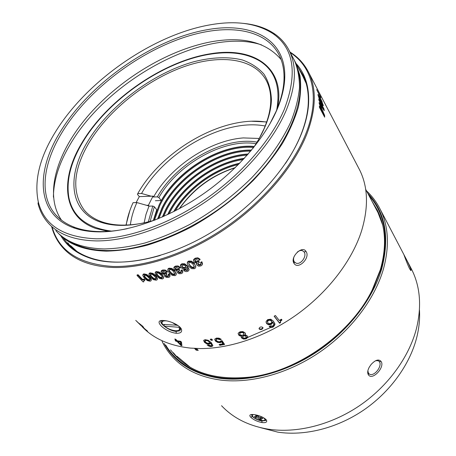 <?xml version="1.0" encoding="UTF-8"?>
<svg xmlns="http://www.w3.org/2000/svg" width="456" height="456" viewBox="0 0 456 456"><rect width="100%" height="100%" fill="white"/><g stroke="black" fill="none" stroke-linecap="round" stroke-linejoin="round"><path stroke-width="0.68" d="M259.213 138.464L243.333 137.923C210.091 140.323 171.011 166.126 153.621 196.872L153.011 196.126L148.411 205.268L146.593 205.32L149.026 206.009L145.96 214.514L144.124 222.881M149.026 206.009L148.411 205.268M265.17 126.01C224.477 118.024 165.277 151.164 141.542 193.481L137.746 193.623C162.507 149.551 223.577 114.815 266.629 122.122M137.746 193.623L137.478 194.398L139.319 196.61L151.198 196.194L141.542 193.481M136.127 202.589L139.319 196.61M151.198 196.194L153.011 196.126M146.593 205.32L136.874 202.567C133.465 210.125 131.294 217.558 130.37 224.859M126.192 225.087C127.309 217.723 129.601 210.25 133.066 202.681L136.874 202.567M251.74 121.256L266.692 121.929M125.987 225.093L129.863 210.581M148.975 206.14L152.788 206.038L148.314 221.901M257.047 142.147C224.187 136.03 176.483 162.741 157.366 196.872L153.267 197.009M153.29 220.561L156.756 209.709L154.322 206.756L150.092 221.445M155.376 200.731L161.287 200.549C179.083 168.72 222.237 143.275 254.288 146.467M254.146 146.684C220.618 143.281 175.144 171.53 159.076 205.109L153.541 220.487M152.788 206.038L154.322 206.756M256.078 143.697C223.793 138.191 177.526 164.32 158.882 197.585L157.366 196.872M158.882 197.585L161.287 200.549M253.604 147.487C220.396 144.398 175.668 172.334 159.834 205.468L154.47 220.208M157.599 219.017L161.931 208.033C177.07 176.29 218.772 149.158 251.541 150.098M251.359 150.315C218.726 149.408 177.224 176.432 162.159 208.027L157.867 218.903M250.663 151.147C218.395 150.6 177.726 177.276 162.912 208.381L158.87 218.487M162.37 216.988L164.992 210.934C179.083 181.294 216.663 155.524 248.195 154.02M247.996 154.248C216.611 155.781 179.236 181.437 165.22 210.928L162.644 216.868M247.22 155.131C216.252 157.018 179.727 182.303 165.973 211.282L163.721 216.383M167.671 214.571L168.036 213.813C181.032 186.39 214.423 162.131 244.319 158.34M244.102 158.574C214.36 162.399 181.18 186.538 168.264 213.807L167.962 214.434M243.208 159.537C214.063 163.681 181.893 187.251 169.153 213.87M173.719 211.618C186.783 188.573 213.858 168.731 239.708 163.202M239.457 163.459C213.841 169.005 187.051 188.641 174.038 211.459M238.391 164.542C213.767 170.27 188.282 188.949 175.395 210.763M179.248 208.723C193.344 188.733 212.029 175.018 235.302 167.597M179.47 208.603C193.583 188.909 212.131 175.298 235.119 167.774M260.473 427.642L277.778 432.134C304.437 436.21 336.522 428.412 363.255 410.36C389.931 392.223 409.693 364.857 416.636 337.867C419.075 328.234 420.016 318.921 419.457 309.915M111.458 231.106C86.896 227.897 72.698 216.691 68.873 197.488C66.154 181.004 70.52 163.009 81.972 143.497C107.166 100.109 163.43 61.041 211.162 54.047C230.782 51.066 247.021 53.415 259.869 61.087C275.167 70.811 280.776 87.102 276.706 109.97M253.228 148.04C257.896 141.183 261.693 134.412 264.605 127.731C268.949 117.654 271.217 108.306 271.423 99.693C271.001 89.803 268.498 81.265 263.921 74.083C258.29 67.79 251.131 63.088 242.427 59.992C228.536 56.487 211.937 57.177 194.21 61.645C152.492 73.131 108.254 106.522 86.737 143.087C66.781 176.449 69.272 211.31 100.143 222.009C114.787 227.094 133.112 226.432 155.12 220.014M259.162 138.556L263.984 128.843C268.276 118.902 270.522 109.674 270.727 101.158C270.881 93.172 269.371 86.218 266.184 80.284C253.365 57.057 217.398 53.933 180.57 67.938C143.617 82.069 107.16 111.851 88.367 143.857C73.051 170.561 71.695 192.671 84.292 210.176C88.612 215.3 94.449 219.171 101.796 221.798C113.344 225.834 127.492 226.187 144.233 222.859M71.039 246.952L67.79 242.763M63.39 238.317L67.277 243.236C73.764 250.435 82.599 255.673 93.793 258.945C112.034 264.109 134.184 262.952 160.244 255.468M285.45 163.499C291.971 153.786 297.118 144.221 300.897 134.816C304.967 124.591 307.372 114.952 308.108 105.895C308.997 93.999 307.27 83.682 302.926 74.949L297.814 66.81M60.751 235.661C67.231 246.787 77.976 254.596 92.978 259.099C122.037 267.467 167.016 258.609 209.441 233.5C251.832 208.358 287.303 169.227 301.251 134.263C305.343 123.981 307.754 114.291 308.49 105.188C309.63 87.729 305.474 73.821 296.035 63.458M290.272 52.628C312.428 66.798 320.619 96.792 305.776 133.904C293.06 165.916 263.095 201.546 225.515 227.39C187.889 253.171 145.339 267.364 113.031 266.469C79.167 264.201 58.847 251.011 52.087 226.9M289.953 52.024L290.603 52.434C298.509 57.473 304.557 64.222 308.758 72.664C316.743 88.937 316.065 109.503 306.717 134.36C293.972 166.525 263.881 202.327 226.13 228.296C188.328 254.186 145.584 268.424 113.134 267.495C90.698 266.503 74.043 260.017 63.167 248.047C57.536 241.817 53.683 234.606 51.602 226.415M176.255 333.262C164.736 332.145 151.717 319.097 164.075 320.568L164.371 320.591C170.464 320.973 180.188 325.453 181.459 329.335C182.257 332.099 180.525 333.404 176.255 333.262L176.09 331.421C168.492 330.913 157.656 322.261 161.623 320.602M141.662 326.2C153.13 338.483 169.404 345.785 190.494 348.093L200.366 348.566C230.303 348.669 266.065 336.482 296.503 314.817C326.878 293.054 350.322 262.964 360.445 234.247L361.46 231.243C368.665 207.463 368.089 187.097 359.733 170.151L358.319 167.449M140.984 325.561L136.19 320.802M138.145 322.677L137.113 321.651L138.179 322.643M146.553 330.184L147.544 331.273M146.439 330.309L143.446 327.63L143.606 327.305L142.283 325.886L138.784 323.122L142.323 326.12L143.344 327.664L147.487 331.341M174.739 339.053L176.29 340.649L175.15 340.45L175.851 341.173L176.996 341.379L180.975 345.477L181.921 345.637L181.494 342.131L180.696 341.305L177.236 340.809L175.685 339.213L174.739 339.053M243.55 339.07L246.058 338.871L247.807 337.366L247.38 336.043L246.377 335.285L244.883 335.029L245.51 333.912L245.02 332.783L242.831 331.575L240.021 331.803L238.214 333.171L238.63 334.983L239.867 335.867L241.634 336.146L241.178 337.064L241.634 338.016L243.55 339.07L243.521 338.523L241.612 337.463L241.207 336.79M221.679 341.875L222.944 343.807L219.097 344.485L219.849 345.312L224.591 344.468L222.066 340.666L220.966 340.82L219.792 341.749L218.048 341.63L216.537 340.7L216.144 339.566L217.181 338.928L220.037 339.663L221.297 339.412L219.04 338.158L216.463 338.073L214.713 339.15L215.374 340.991L217.66 342.416L220.328 342.627L221.679 341.875L221.753 341.305L220.408 342.057L217.751 341.846L215.471 340.415L214.747 339.059M211.196 340.336L212.581 340.136L211.595 339.053L210.21 339.253L211.196 340.336L211.31 339.76L212.131 339.64M210.581 343.163L211.533 344.753L211.413 345.431L210.723 345.739L208.329 344.901L207.121 344.998L209.931 346.497L211.356 346.571L212.627 346.064L212.849 345.386L211.139 342.519L208.198 340.267L205.183 339.697L203.866 340.193L203.672 340.569L204.465 342.325L206.591 343.744L209.127 344.149L210.358 343.642L210.706 342.587L211.658 344.177L211.533 344.753M259.202 329.078C260.963 329.95 262.228 329.557 263.009 327.91L262.816 327.391C261.106 326.542 259.834 326.912 259.002 328.514L259.008 328.451M281.671 319.542L280.303 320.819L280.565 322.648L280.525 321.286L281.985 319.947L281.409 319.206L279.277 320.488L275.401 315.489L274.153 316.225L279.608 323.224L280.571 322.66L280.354 322.192L279.397 322.751L279.608 323.224M274.974 324.643L273.52 321.229L270.756 319.2L267.729 319.605L266.076 321.491L266.692 323.703L268.738 324.86L271.309 324.381L272.887 322.375L273.703 324.267L273.509 325.293L272.779 326.012L270.402 325.801L269.143 326.456L270.499 327.328L271.879 327.437L273.332 326.952L274.974 324.643L274.786 324.159L273.155 326.462L271.708 326.941L269.399 326.325M294.103 263.477C298.19 270.18 310.741 257.674 306.016 251.484C302.362 244.769 289.492 257.503 294.103 263.477L294.285 261.824C293.407 260.427 293.333 258.695 294.069 256.625M316.863 88.128L316.47 87.421M313.517 81.744L313.021 80.826M313.962 82.57L314.423 83.465M316.926 88.259L317.758 89.883M320.876 97.498L316.675 89.598L320.665 97.601M322.204 101.984L320.095 97.624L317.946 94.5L319.035 98.182L321.212 102.799L322.945 105.621L323.332 105.632L322.022 102.064M324.216 110.643L323.994 108.978L318.784 99.094L318.932 100.246L323.184 108.306L319.16 102.475L319.257 103.689L323.669 114.103L319.377 106.02L319.405 107.297L324.666 117.192L324.604 115.362L319.981 104.527L324.216 110.643M198.565 261.157L198.508 261.755L199.215 262.61L199.272 262.018L198.565 261.157L196.063 261.641L194.917 260.518M201.107 263.779L200.361 264.429L199.09 264.6L198.046 264.007L197.796 263.568L199.215 262.61M201.865 261.761L201.814 262.36L200.668 262.895L200.725 262.297L201.865 261.761L202.538 263.773M196.547 263.249L196.462 263.944M198.508 261.755L196.006 262.234L195.162 261.721L194.889 260.615L195.835 259.686L198.839 260.33L199.984 259.795L200.041 259.196L197.841 257.822L195.254 258.187L193.766 259.384L193.532 260.404M195.784 266.686L194.393 263.431L191.446 261.134L188.602 261.094L187.564 261.898L187.302 262.833M184.822 270.032L183.705 270.442L183.768 269.849L184.891 269.445L187.12 269.923L187.718 269.445L187.661 270.037L187.057 270.511L184.822 270.032L184.891 269.445M189.023 269.542L187.45 265.899L184.697 263.802L181.898 263.773L180.724 264.605L180.496 265.289M178.883 269.063L178.815 269.65L179.544 270.493L179.613 269.906L178.883 269.063L176.426 269.296L175.258 268.162M181.454 271.719L179.516 272.249L178.205 271.195M182.172 269.889L182.104 270.476L180.992 270.87L181.055 270.283L182.172 269.889L182.879 271.833M176.945 270.853L176.882 271.417M178.815 269.65L176.358 269.884L175.514 269.342L175.201 268.31L176.107 267.535L179.1 268.379L180.217 267.98L180.28 267.393L178.062 265.956L175.52 266.076L174.124 266.994L173.884 267.866M176.29 274.022L174.836 270.784L171.855 268.447L169.051 268.174L168.087 268.772L167.831 269.644M166.081 272.996L166.007 273.577L166.742 274.409L166.816 273.822L166.081 272.996L163.664 273.064L162.478 271.93M168.583 276.25L168.657 275.675L166.782 276.011L165.465 274.957M166.742 274.409L165.391 275.065L165.653 275.948L166.708 276.598L168.577 276.268L168.253 274.261L169.347 273.965L170.094 275.829M166.007 273.577L163.584 273.646L162.735 273.087L162.404 272.107L163.282 271.44L166.252 272.403L167.346 272.095L167.42 271.514L165.192 270.032L162.684 269.992L161.35 270.739L161.11 271.491M163.618 277.55L162.131 274.358L159.133 271.987L156.357 271.559L155.445 272.038L155.2 272.859M157.4 278.912L155.889 275.749L152.885 273.366L150.132 272.859L149.243 273.281L149.004 274.067M151.255 280.007L151.329 279.505L149.728 276.877L146.718 274.478L143.988 273.891L143.127 274.255L142.888 275.014M137.039 275.481L137.136 274.888L138.168 274.786L138.071 275.378L137.039 275.481L143.047 281.899L143.845 281.825L143.708 280.771M138.071 275.378L142.346 279.955L142.437 279.363L138.168 274.786M142.437 279.363L144.227 279.169L144.86 279.847L144.774 280.44L144.142 279.762L144.227 279.169M180.736 328.092L179.932 330.742L176.09 331.421M271.736 327.02L247.693 337.417M297.306 252.1C299.016 250.737 300.652 250.224 302.203 250.555L304.118 251.934C307.207 255.981 300.932 265.056 296.098 263.158L294.285 261.824M135.745 320.363L137.986 322.597M138.938 323.538L140.642 325.236M138.202 322.785L138.886 323.486M176.557 340.113L176.29 340.649M181.841 345.021L181.254 344.918L180.975 345.477M177.948 341.515L177.276 340.82L176.996 341.379M181.254 344.918L180.736 344.388M176.13 340.626L175.851 341.173M176.295 340.643L177.276 340.82M177.937 341.533L178.21 340.974L180.65 341.339L180.998 343.847L180.724 344.405L177.937 341.533L180.382 341.897L180.65 341.339M180.382 341.897L180.724 344.405M247.779 336.722L246.018 338.329L243.521 338.523M238.106 333.524L238.613 334.436L239.845 335.32L241.6 335.599L241.634 336.146M245.448 333.513L244.883 335.029M246.257 336.79L245.978 335.872L244.9 335.291L243.55 335.428L242.632 336.083L242.632 336.693M243.971 333.638L243.681 332.698L242.432 331.996L240.722 332.122L239.634 332.96L239.639 333.598M242.848 337.52L242.66 336.631L243.589 335.975L244.946 335.833L246.023 336.42L246.297 337.218L245.339 338.021L243.937 338.135L242.848 337.52M241.213 335.257L239.919 334.567L239.668 333.513L240.757 332.669L242.478 332.544L243.726 333.239L243.949 334.316L242.843 335.126L241.213 335.257M221.753 341.305L223.018 343.237L222.944 343.807M220.755 338.968L220.105 339.093L220.037 339.663M220.105 339.093L217.267 338.352L216.19 339.292M224.261 343.972L219.94 344.742L219.849 345.312M219.94 344.742L219.627 344.394M211.31 339.76L210.775 339.173M211.55 344.844L211.658 344.177M210.689 342.661L209.264 343.573L206.739 343.168L204.613 341.749L203.798 340.273M212.844 345.352L211.487 345.996L210.068 345.922L207.885 344.935M209.515 342.678L209.213 341.179L207.805 340.222L206.14 339.954L205.371 340.256L205.251 340.757M209.492 342.781L208.529 343.305L206.944 343.043L205.576 342.12L205.114 341.054L206.004 340.535L207.674 340.797L209.082 341.755L209.492 342.781M262.873 327.471C262.04 329.067 260.775 329.431 259.082 328.559M279.397 322.751L274.261 316.162M274.592 322.928L274.786 324.159M273.435 323.435L272.887 322.375M272.699 321.89L271.132 323.891L268.573 324.364L266.532 323.207L266.07 322.46M271.685 321.235L271.32 320.477L269.98 319.679L268.31 319.975L267.341 321.092L267.484 322.118M270.779 323.412L269.183 323.692L267.871 322.933L267.512 321.588L268.487 320.465L270.169 320.169L271.833 321.617L271.822 322.272L270.779 323.412M318.117 95.486L318.448 96.039M322.352 104.293L322.603 105.188M320.329 98.593L322.671 104.162L321.018 101.734L318.664 96.29L320.329 98.593M322.922 108.403L323.355 109.223L323.994 108.978M319.662 104.641L319.981 104.527M324.604 115.362L323.954 115.585L323.372 114.205M323.971 115.875L323.954 115.585M323.122 114.285L323.669 114.103M319.354 103.922L319.816 104.584M323.184 108.306L322.728 108.477M200.668 262.895L201.022 264.44L200.309 265.021L199.038 265.198L197.989 264.605L197.801 263.557M201.814 262.36L202.002 261.932M199.984 259.795L197.784 258.421L195.196 258.786L193.549 260.353L194.034 262.234L196.958 263.186L196.439 264.178L196.912 265.181L198.725 266.207L200.988 265.882L202.327 264.754L201.951 262.531M194.33 264.024L191.383 261.727L188.539 261.693L187.501 262.491L187.239 263.425L188.79 266.481L191.634 268.647L194.45 268.715L195.504 267.877L195.755 266.971L194.393 263.431M193.737 267.871L191.936 267.723L189.901 266.008L188.681 263.004L189.257 262.548C190.397 262.092 191.708 262.741 193.19 264.503L194.341 267.393L193.737 267.871L193.8 267.279L191.993 267.13L189.964 265.415L188.63 263.106M194.45 266.692L193.8 267.279M183.705 270.442L185.039 271.36L186.333 271.628L187.655 271.394L188.767 270.579L189.018 269.61L187.387 266.486L184.634 264.389L181.83 264.36L180.439 265.78L181.203 267.763L183.198 269.011L185.558 268.92L186.624 268.128L186.88 267.393L187.786 269.125L187.661 270.037M185.866 267.17L184.982 268.02L183.517 268.06L182.229 267.245L181.784 266.042L182.605 265.198L184.156 265.153L185.472 266.002L185.888 266.954M185.871 266.76L185.045 267.433L183.58 267.472L182.292 266.657L181.853 265.82M180.992 270.87L181.368 272.34L179.453 272.836L178.399 272.209L178.153 271.28L179.544 270.493M182.104 270.476L182.309 270.055M180.217 267.98L177.994 266.543L175.446 266.663L173.873 267.963L174.414 269.718L177.333 270.83L176.854 271.685L177.355 272.648L179.174 273.731L181.402 273.623L182.651 272.762L182.246 270.642M174.768 271.371L171.787 269.034L168.976 268.761L168.013 269.359L167.757 270.231L169.387 273.144L172.26 275.356L175.041 275.658L176.022 275.025L176.272 274.181L174.768 271.371L174.836 270.784M174.312 274.825L172.528 274.54L170.47 272.808C169.25 271.44 168.823 270.482 169.182 269.935L169.717 269.604C170.84 269.291 172.151 269.992 173.656 271.719L174.859 274.483L174.312 274.825L174.38 274.244L172.602 273.953L170.538 272.221L169.142 269.998M174.973 273.822L174.38 274.244M168.178 274.848L169.273 274.546L169.347 273.965M169.273 274.546L169.489 274.124M167.346 272.095L165.118 270.619L162.604 270.579L161.082 271.702L161.663 273.378L164.565 274.592L164.12 275.367L164.639 276.296L166.463 277.419L168.657 277.453L169.849 276.752L169.415 274.711M162.051 274.945L159.053 272.574L156.277 272.146L155.365 272.625L155.114 273.446L156.801 276.262L159.691 278.513L162.433 278.964L163.368 278.462L163.607 277.664L162.051 274.945L162.131 274.358M161.692 278.149L159.931 277.767L157.856 276.017C156.607 274.654 156.169 273.731 156.528 273.247L157.029 272.979C158.129 272.756 159.44 273.497 160.968 275.196C162.159 276.513 162.575 277.402 162.216 277.869L161.692 278.149L161.772 277.561L160.01 277.18L157.936 275.43L156.505 273.275M162.319 277.248L161.772 277.561M155.809 276.336L152.8 273.953L150.047 273.446L149.158 273.868L148.918 274.654L150.628 277.43L153.518 279.693L156.243 280.223L157.149 279.784L157.388 279.009L155.809 276.336L155.889 275.749M155.496 279.414L153.746 278.981L151.666 277.231C150.412 275.874 149.961 274.968 150.309 274.512L150.805 274.273C151.854 274.079 153.165 274.837 154.738 276.547C155.929 277.846 156.357 278.719 156.015 279.157L155.496 279.414L155.576 278.827L153.826 278.399L151.751 276.644L150.303 274.523M156.015 279.157L156.095 278.57L155.576 278.827M149.642 277.465L146.632 275.065L143.902 274.478L143.036 274.843L142.802 275.601L144.535 278.331L147.43 280.617L150.132 281.221L151.016 280.839L151.244 280.092L149.642 277.465L149.728 276.877M149.38 280.411L147.641 279.938L145.561 278.177C144.296 276.82 143.834 275.931 144.181 275.51L144.66 275.304C145.698 275.15 147.009 275.926 148.588 277.63C149.79 278.929 150.224 279.784 149.887 280.195L149.38 280.411L149.465 279.824L147.727 279.351L145.646 277.584L144.187 275.504M149.887 280.195L149.967 279.619L149.465 279.824M143.845 281.825L143.657 280.816L144.774 280.44M144.142 279.762L142.346 279.955M179.96 327.191L180.257 329.215L178.427 330.4M164.542 324.541L164.092 325.538L164.365 326.154L178.883 327.277L179.573 326.809M162.108 323.355L161.698 322.443L162.302 320.545M166.674 320.921L165.967 320.847C163.02 320.722 161.715 321.503 162.057 323.201L162.667 324.398L177.583 325.242M172.077 322.46L177.202 325.498M178.883 327.277C180.262 329.688 179.14 330.839 175.514 330.737L175.429 330.731C171.41 330.235 167.722 328.713 164.365 326.154M254.362 414.635L251.986 414.475C249.614 414.624 249.21 415.553 250.789 417.257C253.519 419.805 257.252 421.578 261.989 422.575C265.683 422.951 267.21 422.21 266.566 420.352L265.911 419.452C263.106 417.052 259.259 415.445 254.362 414.635M366.504 190.864C372.13 196.12 376.707 202.287 380.241 209.378C388.66 226.421 389.652 246.548 383.222 269.758C374.347 299.717 350.618 331.062 319.308 352.425C287.947 373.703 251.017 383.673 221.28 380.167C200.674 377.42 184.577 369.822 172.995 357.379C168.509 352.545 164.867 347.21 162.062 341.373M221.548 405.715C233.158 418.089 248.748 425.91 268.327 429.181C296.548 433.474 330.782 425.1 359.368 405.789C387.896 386.386 409.049 357.185 416.453 328.577C421.794 306.392 420.255 286.807 411.848 269.815L410.428 267.108M265.962 419.509L265.654 420.483L261.864 421.025C257.811 420.17 254.585 418.619 252.179 416.368L251.467 414.51M381.011 361.346C378.622 358.9 375.339 359.932 371.155 364.441L369.326 367.069C367.559 370.346 367.245 372.922 368.391 374.798C372.324 381.062 385.383 366.955 381.011 361.346L379.346 361.654C382.618 365.809 374.308 376.987 369.445 374.119L368.459 373.247L367.872 370.762M409.739 269.029L410.987 270.602C411.534 269.872 407.14 260.627 405.031 256.785L404.073 255.183C404.489 256.3 407.846 265.415 409.739 269.029M367.861 193.441C385.354 212.006 389.96 237.2 381.672 269.023C372.843 298.708 349.307 329.745 318.282 350.92C287.206 372.005 250.612 381.917 221.137 378.48C193.931 374.541 174.927 362.862 164.12 343.436M165.688 345.01C179.63 368.739 211.213 382.789 249.745 377.545C297.705 371.965 351.348 333.661 372.791 289.674L381.102 269.011C389.167 238.391 385.098 213.858 368.904 195.407M170.533 349.877L174.79 354.99C191.862 373.168 217.079 380.515 250.441 377.038C297.893 371.503 350.898 333.649 372.13 290.136L380.361 269.69C386.739 246.844 385.765 227.042 377.42 210.284L372.124 201.506M374.017 205.092L377.653 210.757M177.857 358.074L173.405 352.762M375.704 360.69L378.28 360.719L379.346 361.654M255.525 417.656L254.391 416.476L256.893 416.835L255.611 415.496L257.839 415.815L259.122 417.154L261.647 417.519L262.77 418.705L260.251 418.34L261.522 419.668L259.299 419.343L258.028 418.015L255.525 417.656L255.725 416.664M257.788 415.809L256.893 416.835M260.233 417.314L260.251 418.34M259.299 419.343L260.233 417.833L259.663 417.234M258.626 416.636L258.028 418.015M258.227 416.22L257.515 416.117M382.652 224.95L378.001 212.627L376.599 209.971M197.636 349.729L196.411 349.604L196.177 350.162L198.24 350.362L196.456 348.487M196.411 349.604L195.293 348.435M194.49 348.395L196.177 350.162M176.882 356.25L189.992 367.091M70.555 245.55L76.933 251.433M294.394 60.386L295.744 62.917L299.957 75.633C301.245 85.147 300.732 95.549 298.406 106.846C295.003 118.549 289.731 130.667 282.6 143.207C274.438 155.821 264.668 168.224 253.285 180.411C234.943 198.542 214.405 214.012 191.68 226.814C176.62 234.532 161.72 240.677 146.98 245.265C132.565 248.89 119.022 250.846 106.368 251.136C84.742 250.504 68.731 244.536 58.322 233.238M67.482 240.033C77.503 246.69 90.567 250.19 106.675 250.538C147.67 251.364 205.912 225.372 247.135 185.791C288.431 146.211 306.877 99.853 298.15 71.062M306.17 83.402L302.83 76.237M55.814 230.668C66.166 242.239 82.325 248.332 104.287 248.942C116.964 248.628 130.524 246.639 144.968 242.985C159.742 238.368 174.682 232.184 189.781 224.437C212.581 211.584 233.187 196.063 251.604 177.891C269.091 159.378 282.156 140.75 290.791 122.008C295.568 109.902 298.469 98.485 299.489 87.751C299.478 77.549 297.768 68.4 294.359 60.312L293.054 57.855M243.27 23.37C255.776 24.538 266.389 28.158 275.122 34.234C281.204 38.549 285.935 44.072 289.303 50.804C296.987 66.257 295.95 86.11 286.197 110.358C273.15 141.206 243.373 175.805 206.454 201.244C169.495 226.615 128.011 241.064 96.689 240.916C74.636 240.466 58.476 234.487 48.205 222.984C43.234 217.392 39.843 210.917 38.019 203.553L38.304 201.951C33.943 180.838 39.615 157.571 55.318 132.149C86.777 80.78 152.948 34.747 210.073 24.846C236.1 20.224 257.235 23.273 273.486 34C294.074 48.798 297.671 73.935 284.27 109.411C271.286 139.952 241.765 174.203 205.2 199.397C168.589 224.534 127.509 238.887 96.478 238.807C63.492 237.416 44.101 225.133 38.304 201.951M207.514 29.663C153.33 38.823 90.083 82.804 60.42 131.641C35.454 171.467 36.07 214.132 73.131 227.63C80.883 230.474 89.889 231.893 100.149 231.887C129.447 231.768 167.979 218.173 202.31 194.604C236.601 170.96 264.377 138.898 276.786 110.152C281.99 97.949 284.658 86.725 284.783 76.483C285.353 37.945 250.002 21.894 207.514 29.663M269.73 124.18L276.119 111.349C281.266 99.277 283.906 88.173 284.042 78.033C284.122 69.295 282.492 61.645 279.157 55.085C268.162 33.328 239.919 25.872 207.662 31.481C154.02 40.459 91.348 84.041 62.056 132.417C43.143 163.174 38.64 195.436 55.643 214.708C60.471 220.202 66.884 224.432 74.881 227.401C82.559 230.206 91.474 231.608 101.625 231.597C109.611 231.562 118.144 230.588 127.235 228.673M61.531 220.197C43.206 193.657 57.815 149.87 90.031 113.572C122.493 77.172 170.8 48.547 213.687 41.365C244.045 36.469 266.509 42.516 281.078 59.497M53.409 197.174C53.574 180.422 59.149 162.872 70.127 144.518C107.724 79.771 205.217 26.38 261.63 44.916M277.886 107.023L278.815 98.097C280.052 63.35 249.307 47.435 211.379 53.62C163.396 60.671 106.864 99.921 81.521 143.537C59.924 179.345 62.386 217.176 96.113 228.57L108.271 231.363M304.118 251.934L306.016 251.484M246.018 338.329L246.058 338.871M247.665 337.098L247.716 337.645M241.612 337.463L241.634 338.016M239.845 335.32L239.867 335.867M238.613 334.436L238.63 334.983M242.632 336.083L242.66 336.631M243.55 335.428L243.589 335.975M244.9 335.291L244.946 335.833M245.978 335.872L246.023 336.42M239.634 332.96L239.668 333.513M240.722 332.122L240.757 332.669M242.432 331.996L242.478 332.544M243.681 332.698L243.726 333.239M220.408 342.057L220.328 342.627M217.751 341.846L217.66 342.416M215.471 340.415L215.374 340.991M217.267 338.352L217.181 338.928M216.235 338.99L216.144 339.566M209.264 343.573L209.127 344.149M206.739 343.168L206.591 343.744M204.613 341.749L204.465 342.325M211.487 345.996L211.356 346.571M210.068 345.922L209.931 346.497M208.688 345.443L208.546 346.013M205.257 340.478L205.114 341.054M206.14 339.954L206.004 340.535M207.805 340.222L207.674 340.797M209.213 341.179L209.082 341.755M280.303 320.819L280.525 321.286M273.155 326.462L273.332 326.952M271.708 326.941L271.879 327.437M270.334 326.832L270.499 327.328M271.132 323.891L271.309 324.381M268.573 324.364L268.738 324.86M266.532 323.207L266.692 323.703M267.341 321.092L267.512 321.588M268.31 319.975L268.487 320.465M269.98 319.679L270.169 320.169M271.32 320.477L271.508 320.961M317.957 94.711L318.305 94.557M322.671 105.285L323.258 105.034M321.976 104.185L322.363 104.025M320.722 101.853L321.018 101.734M195.162 261.721L195.219 261.123M196.006 262.234L196.063 261.641M197.026 262.274L197.083 261.676M197.989 264.605L198.046 264.007M199.038 265.198L199.09 264.6M200.309 265.021L200.361 264.429M193.549 260.353L193.606 259.76M195.196 258.786L195.254 258.187M197.784 258.421L197.841 257.822M191.383 261.727L191.446 261.134M195.755 266.971L195.812 266.378M188.539 261.693L188.602 261.094M191.936 267.723L191.993 267.13M189.901 266.008L189.964 265.415M187.057 270.511L187.12 269.923M187.69 269.98L187.752 269.393M180.439 265.78L180.508 265.192M181.83 264.36L181.898 263.773M184.634 264.389L184.697 263.802M187.387 266.486L187.45 265.899M189.018 269.61L189.075 269.017M184.982 268.02L185.045 267.433M183.517 268.06L183.58 267.472M182.229 267.245L182.292 266.657M175.514 269.342L175.583 268.749M176.358 269.884L176.426 269.296M177.367 269.998L177.435 269.41M178.399 272.209L178.461 271.622M179.453 272.836L179.516 272.249M180.701 272.785L180.77 272.198M173.873 267.963L173.941 267.376M175.446 266.663L175.52 266.076M177.994 266.543L178.062 265.956M171.787 269.034L171.855 268.447M176.272 274.181L176.335 273.594M168.976 268.761L169.051 268.174M172.528 274.54L172.602 273.953M170.47 272.808L170.538 272.221M162.735 273.087L162.815 272.5M163.584 273.646L163.664 273.064M164.582 273.817L164.656 273.229M165.653 275.948L165.727 275.361M166.708 276.598L166.782 276.011M167.945 276.621L168.019 276.04M161.082 271.702L161.162 271.115M162.604 270.579L162.684 269.992M165.118 270.619L165.192 270.032M159.053 272.574L159.133 271.987M163.607 277.664L163.681 277.077M156.277 272.146L156.357 271.559M159.931 277.767L160.01 277.18M157.856 276.017L157.936 275.43M152.8 273.953L152.885 273.366M157.388 279.009L157.462 278.422M150.047 273.446L150.132 272.859M153.746 278.981L153.826 278.399M151.666 277.231L151.751 276.644M146.632 275.065L146.718 274.478M151.244 280.092L151.329 279.505M143.902 274.478L143.988 273.891M147.641 279.938L147.727 279.351M145.561 278.177L145.646 277.584M252.179 416.368L250.789 417.257M261.864 421.025L261.989 422.575M368.459 373.247L368.391 374.798M404.814 257.178L405.031 256.785M251.991 414.835L252.071 414.475M265.523 419.075L265.261 419.885C264.964 421.874 255.651 419.839 252.812 416.67C251.951 415.496 251.712 414.76 252.111 414.47M262.787 417.286L264.155 418.391C267.98 422.216 256.386 420.5 253.04 416.79C251.94 415.558 252.168 414.817 253.73 414.555M86.383 212.439L84.292 210.176M101.796 221.798L100.143 222.009M270.727 101.158L271.423 99.693M70.304 246.286L67.277 243.236M308.108 105.895L308.49 105.188M290.141 52.377L290.603 52.434M308.758 72.664L359.733 170.151M180.912 328.337L181.459 329.335M180.867 328.588L179.932 330.742M302.203 250.555L301.199 249.877M296.098 263.158L294.382 261.955M294.28 261.886L293.282 261.18M245.488 334.123L245.436 333.581M247.807 337.366L247.756 336.83M242.609 336.762L242.581 336.209M239.645 333.575L239.617 333.022M216.218 339.429L216.309 338.854M210.364 343.63L210.49 343.054M212.638 346.047L212.758 345.477M205.228 340.832L205.371 340.256M263.009 327.898L262.918 327.545M274.877 323.726L274.689 323.253M267.49 322.13L267.319 321.634M322.534 104.219L322.101 104.401M318.619 95.965L318.294 96.108M201.073 263.842L201.022 264.44M196.621 263.243L196.582 263.636M193.777 259.367L193.72 259.948M187.547 261.921L187.49 262.496M194.398 266.8L194.341 267.393M180.724 264.605L180.661 265.187M185.809 266.885L185.746 267.472M181.437 271.765L181.368 272.352M177.042 270.847L177.002 271.177M174.129 266.982L174.061 267.564M168.07 268.795L167.996 269.376M174.939 273.885L174.87 274.472M164.308 274.592L164.268 274.882M161.361 270.733L161.281 271.314M155.433 272.061L155.353 272.648M162.302 277.271L162.228 277.841M149.232 273.304L149.146 273.891M143.11 274.284L143.024 274.871M93.793 258.945L92.978 259.099M162.057 323.201L161.698 322.443M411.848 269.815L380.241 209.378M372.13 290.136L372.791 289.674M250.441 377.038L249.745 377.545M177.675 357.874L174.79 354.99M265.654 420.483L265.973 419.571M266.566 420.352L266.378 420.033M368.659 373.51L369.445 374.119M410.987 270.602L410.599 270.442M365.638 189.234L378.001 212.627M304.152 78.728L295.744 62.917M294.359 60.312L289.303 50.804M273.486 34L275.122 34.234M74.881 227.401L73.131 227.63M284.042 78.033L284.783 76.483M58.3 217.449L55.643 214.708"/></g></svg>
